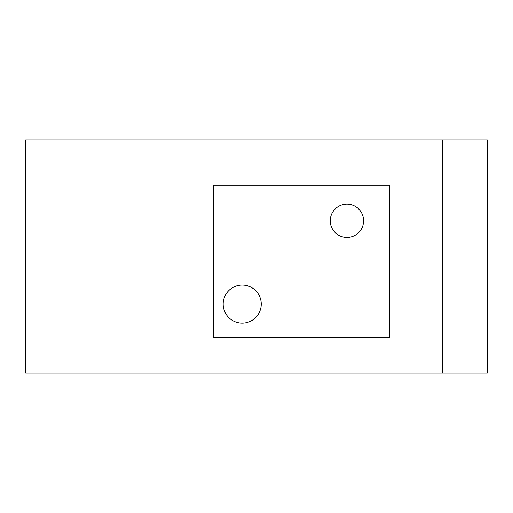 <?xml version="1.0" encoding="UTF-8"?>
<svg xmlns="http://www.w3.org/2000/svg" width="513" height="513" viewBox="0 0 513 513"><rect width="100%" height="100%" fill="white"/><g stroke="black" fill="none" stroke-linecap="round" stroke-linejoin="round"><path stroke-width="0.77" d="M363.595 220.802A16.66 16.66 0 0 0 346.935 204.142A16.66 16.66 0 0 0 330.276 220.802A16.66 16.66 0 0 0 346.935 237.461A16.66 16.66 0 0 0 363.595 220.802M261.258 304.1A19.039 19.039 0 0 0 232.703 287.607A19.039 19.039 0 0 0 232.703 320.587A19.039 19.039 0 0 0 261.258 304.1M213.664 185.103L389.777 185.103L389.777 337.419L213.664 337.419L213.664 185.103M442.469 373.118L25.65 373.118L25.65 139.882L487.35 139.882L487.35 373.118L442.469 373.118L442.469 139.882"/></g></svg>
